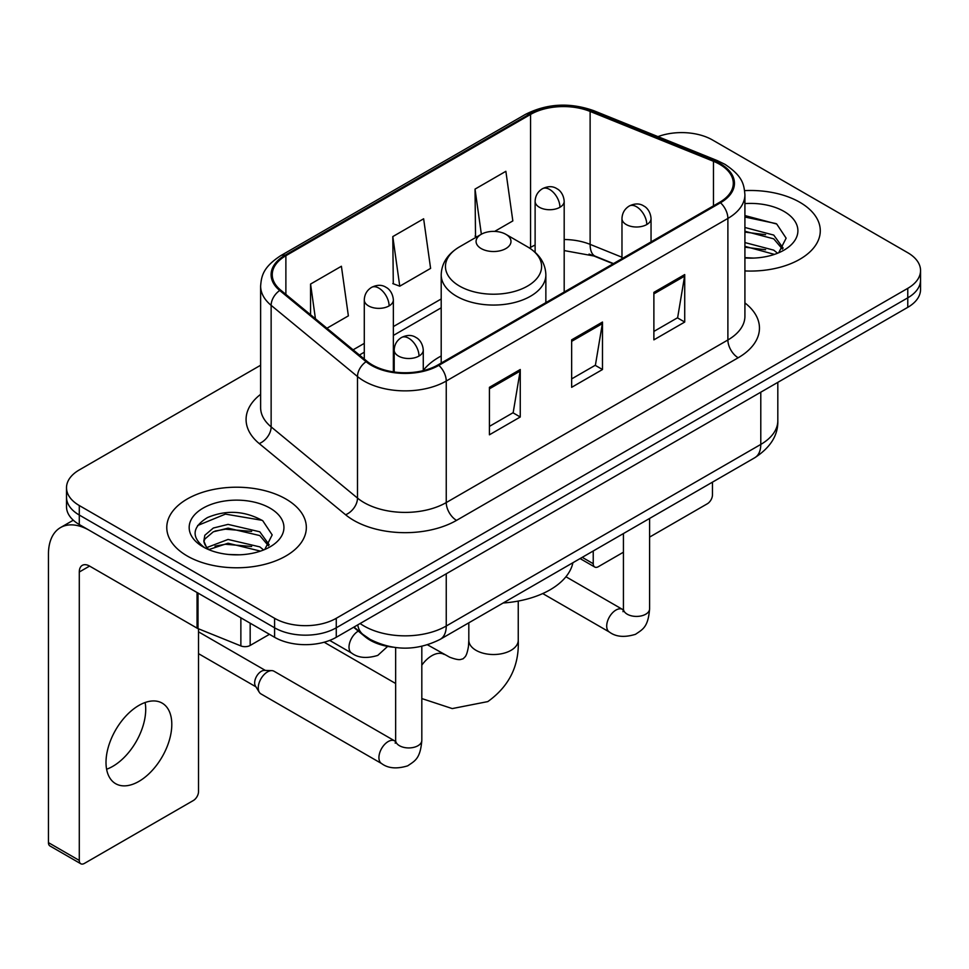 <?xml version="1.0" encoding="UTF-8"?>
<svg xmlns="http://www.w3.org/2000/svg" width="969" height="969" viewBox="0 0 969 969"><rect width="100%" height="100%" fill="white"/><g stroke="black" fill="none" stroke-linecap="round" stroke-linejoin="round"><path stroke-width="1.45" d="M441.198 355.986A77.048 44.477 0 0 0 423.271 370.388M613.159 263.774L591.465 255.004A58.152 33.576 0 0 0 589.043 254.084M392.905 647.183A43.605 25.182 180 0 1 365.313 636.887L353.637 627.258M260.625 365.24L79.288 469.929A43.605 25.182 0 0 0 66.51 487.734L66.51 506.726A43.605 25.182 0 0 0 79.288 524.532L274.59 637.287A43.605 25.182 0 0 0 336.267 637.287L907.771 307.33A43.605 25.182 0 0 0 920.55 289.525L920.55 280.029A43.605 25.182 0 0 1 907.771 297.834A43.605 25.182 0 0 0 920.55 280.029L920.55 270.533A43.605 25.182 0 0 0 907.771 252.727L712.469 139.972A43.605 25.182 0 0 0 657.975 136.629M66.51 487.734A43.605 25.182 0 0 0 79.288 505.539L274.59 618.295A43.605 25.182 0 0 0 336.267 618.295L336.267 627.791L907.771 297.834L336.267 627.791A43.605 25.182 0 0 1 274.59 627.791A43.605 25.182 0 0 0 336.267 627.791L336.267 637.287M79.288 505.539L79.288 515.036L274.59 627.791L79.288 515.036A43.605 25.182 0 0 1 66.51 497.23A43.605 25.182 0 0 0 79.288 515.036L79.288 524.532M799.849 202.291A69.78 40.286 0 0 0 744.64 190.627A69.78 40.286 0 0 1 799.849 202.291A69.78 40.286 0 0 1 820.283 230.767A69.78 40.286 0 0 0 799.849 202.291M285.891 499.011A69.78 40.286 0 0 0 209.849 490.278A69.78 40.286 0 0 0 166.777 527.499A69.78 40.286 0 0 0 187.223 555.988A69.78 40.286 0 0 0 263.253 564.721A69.78 40.286 0 0 0 306.337 527.499A69.78 40.286 0 0 0 285.891 499.011A69.78 40.286 0 0 0 209.849 490.278A69.78 40.286 0 0 0 166.777 527.499A69.78 40.286 0 0 0 187.223 555.988A69.78 40.286 0 0 0 263.253 564.721A69.78 40.286 0 0 0 306.337 527.499A69.78 40.286 0 0 0 285.891 499.011M719.676 164.306A46.512 26.853 180 0 1 733.291 183.298A46.512 26.853 180 0 1 719.676 202.279L438.024 364.889A46.512 26.853 180 0 1 367.033 361.304L280.671 290.094A46.512 26.853 180 0 1 272.253 274.699A46.512 26.853 180 0 1 285.879 255.707L530.552 114.439A46.512 26.853 180 0 1 590.121 111.435L713.463 161.29A46.512 26.853 180 0 1 719.676 164.306M720.488 163.834A47.675 27.532 0 0 0 714.129 160.745L590.787 110.89A47.675 27.532 0 0 0 529.728 113.967L285.056 255.235A47.675 27.532 0 0 0 279.714 290.482L366.076 361.691A47.675 27.532 0 0 0 438.848 365.361L720.488 202.763A47.675 27.532 0 0 0 720.488 163.834M489.418 387.321L489.418 434.802L520.256 416.997L520.256 369.516L489.418 387.321M489.418 426.384L513.17 412.661L520.135 371.103A11.628 6.71 -120 0 0 520.256 369.516M512.964 412.782L520.256 416.997M653.881 292.372L653.881 339.853L684.72 322.047L684.72 274.566L653.881 292.372M653.881 331.422L677.634 317.711L684.599 276.141A11.628 6.71 -120 0 0 684.72 274.566M677.428 317.832L684.72 322.047M571.649 339.853L571.649 387.321L602.488 369.528L602.488 322.047L571.649 339.853M571.649 378.903L595.402 365.192L602.367 323.622A11.628 6.71 -120 0 0 602.488 322.047M595.196 365.313L602.488 369.528M744.919 270.932A69.78 40.286 0 0 0 820.283 230.767A69.78 40.286 0 0 1 744.919 270.932M336.267 618.295L907.771 288.338A43.605 25.182 0 0 0 920.55 270.533M494.662 231.397L512.831 220.92L505.866 171.307L475.028 189.112L475.525 236.303M326.928 328.237L348.368 315.87L341.403 266.257L310.564 284.062L310.564 314.755M392.796 236.593L399.761 286.194L430.599 268.389L423.635 218.788L392.796 236.593L393.293 283.784M399.761 286.194L392.796 283.59M476.893 236.811L475.028 236.121M475.028 189.112L481.363 234.232M310.564 284.062L315.434 318.765M744.919 257.633L753.591 258.069M744.919 242.565L773.734 250.147L777.574 253.224M744.919 246.332L774.425 254.387M744.919 227.485L773.734 235.079L783.17 248.112M744.919 231.252L773.734 238.846L782.431 249.094M744.919 257.948A47.384 27.362 0 0 0 784.018 250.123A47.384 27.362 0 0 0 784.018 211.424A47.384 27.362 0 0 0 744.919 203.599M778.701 252.764L786.125 238.192L776.738 224.033L744.919 215.566M744.919 217.032L776.096 223.609M744.919 232.112L765.607 234.692M744.919 247.18L765.607 249.76M582.224 557.345L593.234 563.704A7.268 4.191 120 0 0 594.748 567.035A7.268 4.191 120 0 0 598.382 566.671L623.43 552.209M649.593 537.105L707.334 503.771A7.268 4.191 120 0 0 712.469 494.868L712.469 482.138M593.234 563.704L593.234 550.986M481.193 248.573A17.442 10.065 0 0 0 505.866 248.573A17.442 10.065 0 0 0 505.866 234.328L527.524 246.841A48.075 27.75 0 0 1 527.524 286.085A48.075 27.75 0 0 1 459.536 286.085A48.075 27.75 0 0 1 459.536 246.841C447.702 253.866 441.585 263.205 441.198 274.857A52.338 30.209 0 0 0 456.532 296.223A52.338 30.209 0 0 0 513.558 302.764A52.338 30.209 0 0 0 545.862 274.857C545.474 263.205 539.37 253.866 527.524 246.841L505.866 234.328A17.442 10.065 0 0 0 481.193 234.328A17.442 10.065 0 0 0 481.193 248.573M503.141 602.997A79.955 46.161 0 0 0 572.909 562.723M258.251 687.917A13.082 7.558 -60 0 1 267.492 671.892A13.082 7.558 -60 0 1 271.817 670.633A13.082 7.558 -60 0 1 274.033 671.238L394.71 740.91A13.082 7.558 -60 0 0 388.751 741.249A13.082 7.558 -60 0 0 388.169 741.564A13.082 7.558 -60 0 0 379.63 753.095A13.082 7.558 -60 0 0 381.629 763.572L260.952 693.901A13.082 7.558 -60 0 1 259.317 692.29A13.082 7.558 -60 0 1 258.251 687.917M259.317 692.29L255.416 686.028A9.448 5.451 -60 0 1 254.653 682.866A9.448 5.451 -60 0 1 261.327 671.299A9.448 5.451 -60 0 1 264.452 670.391L271.817 670.633M145.12 702.513A46.512 26.853 -60 0 1 112.816 766.322A46.512 26.853 -60 0 1 106.602 769.229M138.906 781.389A46.512 26.853 120 0 0 169.296 740.389A46.512 26.853 120 0 0 162.162 703.119A46.512 26.853 120 0 0 138.906 705.42A46.512 26.853 120 0 0 108.516 746.409A46.512 26.853 120 0 0 115.65 783.691A46.512 26.853 120 0 0 138.906 781.389M250.172 623.188L250.172 645.451L269.455 634.32M197.046 592.519L89.572 530.467A58.152 33.576 -120 0 0 60.49 527.584A58.152 33.576 -120 0 0 48.45 554.207L48.45 842.63L79.288 860.436L79.288 572.013A14.535 8.394 60 0 1 82.292 565.351A14.535 8.394 60 0 1 89.572 566.078L197.046 628.13L197.046 592.519A7.268 4.191 0 0 0 198.015 592.992M79.288 860.436A7.268 4.191 120 0 0 80.79 863.754L49.952 845.961A7.268 4.191 -60 0 1 48.45 842.63M80.79 863.754A7.268 4.191 120 0 0 84.424 863.403L193.388 800.491A7.268 4.191 120 0 0 198.524 791.588L198.524 628.808M250.172 645.451A7.268 4.191 180 0 1 240.869 645.923L198.015 628.602A7.268 4.191 180 0 1 197.046 628.13M228.672 554.474L239.634 554.801M206.894 547.521L228.054 539.454L259.789 546.879L263.629 549.956M208.844 549.556L228.054 543.221L260.479 551.119M207.221 548.987L203.829 541.029A32.849 18.968 0 0 0 209.134 549.811M203.829 541.029L204.822 535.276L213.325 528.032L228.054 524.386L259.789 531.799L269.225 544.844M203.914 541.489L204.822 539.055L213.325 531.799L228.054 528.153L259.789 535.566L268.486 545.813M264.755 549.496L272.18 534.912L262.781 520.765C244.769 510.736 226.346 509.67 207.487 517.555C192.019 527.112 191.05 537.141 204.568 547.667L204.738 547.776M270.06 508.156A47.384 27.362 0 0 0 203.042 508.156A47.384 27.362 0 0 0 203.042 546.843A47.384 27.362 0 0 0 270.072 546.843A47.384 27.362 0 0 0 270.06 508.156M197.64 525.513L225.462 514.103L262.139 520.329M215.021 531.073L225.462 529.171L251.649 531.412M215.021 546.141L225.462 544.251L251.649 546.492M365.313 636.27L365.313 636.887M360.105 623.515A58.152 33.576 0 0 0 364.017 626.01A58.152 33.576 0 0 0 446.249 626.01L760.786 444.42A58.152 33.576 0 0 0 777.816 420.679C778.24 435.105 770.561 447.46 754.766 457.731L440.229 639.322A29.07 16.788 60 0 0 446.249 626.01L446.249 573.793M760.786 392.191L760.786 444.42A29.07 16.788 60 0 1 754.766 457.731M357.755 624.884A29.07 19.441 129.5 0 0 362.818 634.332L353.988 627.052M907.771 307.33L907.771 288.338M274.59 637.287L274.59 618.295M744.919 302.922A72.687 41.958 180 0 1 738.172 357.767L456.532 520.377A14.535 8.394 60 0 1 446.249 502.572L727.889 339.974A58.152 33.576 0 0 0 744.919 316.233L744.919 194.684A58.152 33.576 180 0 1 727.889 218.425A14.535 8.394 -120 0 0 720.488 202.763M456.532 520.377A72.687 41.958 180 0 1 353.733 520.377A72.687 41.958 180 0 1 345.594 514.769L259.232 443.572A72.687 41.958 180 0 1 260.625 394.322M364.017 502.572A58.152 33.576 0 0 0 446.249 502.572L446.249 381.035A58.152 33.576 180 0 1 357.5 376.553L271.138 305.344A58.152 33.576 180 0 1 260.625 286.085L260.625 407.634A58.152 33.576 0 0 0 271.138 426.881L357.5 498.09A58.152 33.576 0 0 0 364.017 502.572M744.919 194.684C743.986 184.704 743.066 176.382 724.885 164.294L717.242 160.588A14.535 6.807 112 0 0 714.129 160.745M717.242 160.588L593.912 110.732C569.82 102.205 546.976 103.441 525.343 114.439A14.535 8.394 60 0 1 529.728 113.967M285.056 255.235A14.535 8.394 -120 0 0 280.671 255.695C263.035 267.262 261.436 275.959 260.625 286.085M279.714 290.482A14.535 9.726 129.5 0 0 271.138 305.344L271.138 426.881A14.535 9.726 -50.5 0 1 259.232 443.572M593.912 110.732A14.535 6.807 112 0 0 590.787 110.89M366.076 361.691A14.535 9.726 129.5 0 0 357.5 376.553L357.5 498.09A14.535 9.726 -50.5 0 1 345.594 514.769M438.848 365.361A14.535 8.394 60 0 1 446.249 381.035L727.889 218.425L727.889 339.974A14.535 8.394 60 0 0 738.172 357.767M285.879 255.707L285.879 294.394M713.463 161.29L713.463 205.876M590.121 111.435L590.121 244.37A46.512 26.853 0 0 0 564.188 239.513M621.977 257.245L590.121 244.37A26.163 12.258 -68 0 0 595.329 256.252L564.188 250.571M535.118 245.072A46.512 26.853 0 0 0 530.552 247.386L529.462 248.016M530.552 114.439L530.552 247.386A26.163 15.104 60 0 1 530.515 248.706M441.198 298.973L393.353 326.589M364.283 343.377L353.104 349.821M571.649 341.354L602.367 323.622M653.881 293.873L684.599 276.141M489.418 388.835L520.135 371.103M518.245 601.071L518.245 640.255A24.709 14.269 180 0 1 511.002 650.344A24.709 14.269 180 0 1 476.058 650.344A24.709 14.269 180 0 1 468.814 640.255L468.463 646.359C467.542 651.895 466.392 655.407 465.035 656.897L463.109 658.787L460.517 659.514C458.543 659.95 454.933 659.174 449.677 657.2L427.523 644.821M421.818 665.158A24.709 14.269 -60 0 1 431.859 655.686A24.709 14.269 -60 0 1 444.214 654.463M646.795 224.542A14.535 8.394 0 0 0 651.047 218.606C650.417 209.91 644.773 206.361 644.155 206.24C639.94 203.272 634.974 203.199 629.244 206.022A14.535 8.394 60 0 1 636.512 206.736A14.535 8.394 -120 0 1 646.795 224.542A14.535 8.394 0 0 1 626.228 224.542A14.535 8.394 0 0 1 621.977 218.606C622.195 213.095 624.617 208.904 629.244 206.022M542.725 593.561L609.416 632.067A13.082 7.558 -60 0 1 607.406 621.577A13.082 7.558 -60 0 1 615.957 610.058A13.082 7.558 -60 0 1 616.538 609.743A13.082 7.558 -60 0 1 622.498 609.404L565.932 576.749M623.006 611.693L623.43 608.871A13.082 7.558 -0 0 0 627.258 614.213A13.082 7.558 -0 0 0 645.16 614.528A13.082 7.558 -0 0 0 649.593 608.871C648.116 627.318 642.786 629.293 635.482 634.32C624.545 637.65 615.86 636.899 609.416 632.067M419.008 356.047A14.535 8.394 0 0 0 423.271 350.112C422.641 341.427 416.985 337.866 416.367 337.745C412.152 334.777 407.186 334.705 401.457 337.527A14.535 8.394 60 0 1 408.724 338.242A14.535 8.394 -120 0 1 419.008 356.047A14.535 8.394 0 0 1 398.453 356.047A14.535 8.394 0 0 1 394.189 350.112C394.407 344.601 396.83 340.41 401.457 337.527M395.231 743.199L395.643 740.377A13.082 7.558 -0 0 0 399.482 745.718A13.082 7.558 -0 0 0 417.385 746.045A13.082 7.558 -0 0 0 421.818 740.377C420.328 758.824 415.011 760.798 407.695 765.837C396.769 769.156 388.072 768.405 381.629 763.572M559.937 207.269A14.535 8.394 0 0 0 564.188 201.334C563.558 192.649 557.914 189.088 557.296 188.967C553.081 186 548.115 185.927 542.386 188.749A14.535 8.394 60 0 1 549.653 189.464A14.535 8.394 -120 0 1 559.937 207.269A14.535 8.394 0 0 1 539.382 207.269A14.535 8.394 0 0 1 535.118 201.334C535.336 195.823 537.759 191.632 542.386 188.749M389.102 305.901A14.535 8.394 0 0 0 393.353 299.966C392.724 291.281 387.079 287.72 386.461 287.599C382.246 284.632 377.28 284.559 371.551 287.381A14.535 8.394 60 0 1 378.818 288.096A14.535 8.394 -120 0 1 389.102 305.901A14.535 8.394 0 0 1 368.535 305.901A14.535 8.394 0 0 1 364.283 299.966C364.501 294.455 366.924 290.264 371.551 287.381M387.636 646.408L377.789 655.395C366.851 658.714 358.167 657.963 351.723 653.13A13.082 7.558 -60 0 1 349.01 647.147A13.082 7.558 -60 0 1 358.3 631.098M79.288 572.013L89.572 566.078M198.015 593.076L198.015 628.602M240.869 645.923L240.869 617.822M440.229 639.322C416.827 651.083 393.438 651.083 370.037 639.322L362.818 634.332M777.816 420.679L777.816 382.355M525.343 114.439L280.671 255.695M441.198 307.815L393.353 335.444M364.283 352.219L359.414 355.029M613.474 263.592L595.329 256.252M594.748 567.035L580.092 558.568M518.245 640.255C519.299 665.836 509.161 686.282 487.819 701.592L452.244 708.581L421.818 698.564M395.643 683.496L324.155 642.217M545.862 302.631L545.862 274.857M441.198 363.06L441.198 274.857M481.193 234.328L459.536 246.841M468.814 622.813L468.814 640.255M623.394 609.876L622.498 609.404M649.593 518.451L649.593 608.871M651.047 241.899L651.047 218.606M623.43 533.556L623.43 608.871M621.977 258.687L621.977 218.606M395.606 741.382L394.71 740.91M421.818 646.335L421.818 740.377M423.271 370.63L423.271 350.112M198.524 653.663L255.889 686.791M395.643 647.558L395.643 740.377M394.189 371.999L394.189 350.112M198.524 631.836L265.336 670.415M564.188 292.044L564.188 201.334M535.118 252.315L535.118 201.334M393.353 371.878L393.353 299.966M351.723 653.13L329.678 640.412M364.283 359.039L364.283 299.966M60.49 527.584L73.281 520.208"/></g></svg>
